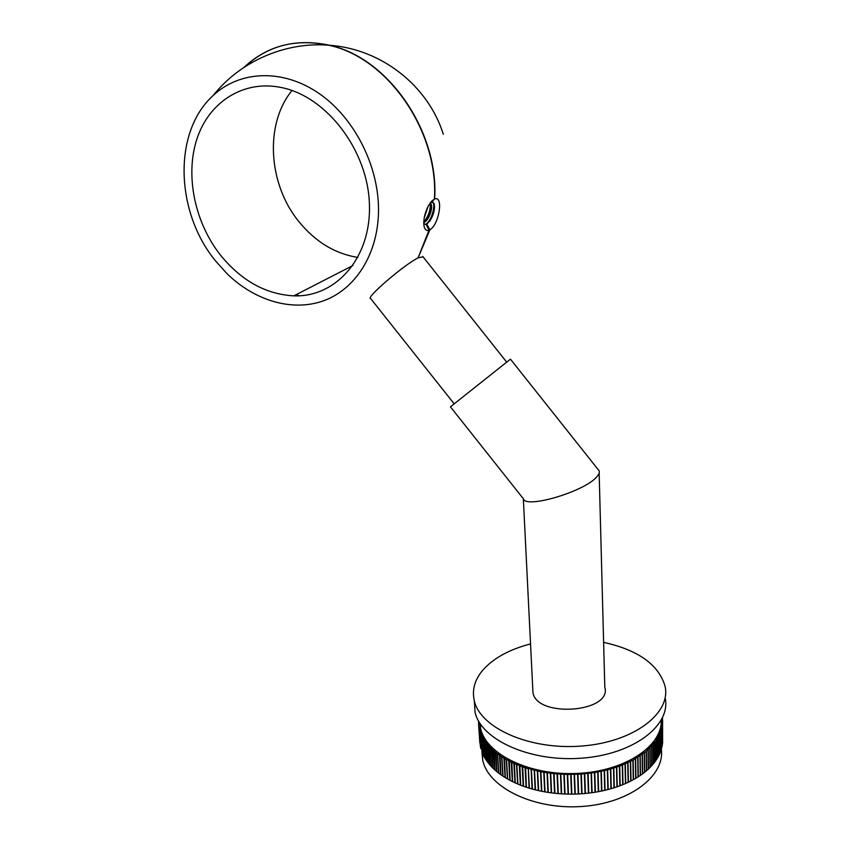 <?xml version="1.0" encoding="UTF-8"?>
<svg xmlns="http://www.w3.org/2000/svg" width="849" height="849" viewBox="0 0 849 849"><rect width="100%" height="100%" fill="white"/><g stroke="black" fill="none" stroke-linecap="round" stroke-linejoin="round"><path stroke-width="1.27" d="M434.412 199.101L434.741 198.953C443.794 195.408 439.05 224.805 429.891 229.761L418.09 257.873L429 230.185C426.548 231.077 424.914 229.814 424.097 226.407C423.173 219.955 424.68 212.929 428.618 205.331L434.412 199.101C438.827 131.988 388.173 57.732 328.956 45.273L328.69 45.199C295.388 38.301 267.148 45.697 243.971 67.4M434.38 199.112L431.738 201.054M430.347 202.678L430.846 203.866C433.659 206.583 428.745 221.387 423.768 222.385M430.836 203.866L429.881 203.325M418.09 257.873L423.035 256.812M378.484 212.94C379.694 168.155 355.487 118.743 319.33 93.666C283.163 68.514 239.949 70.329 213.237 95.438C172.379 132.306 175.732 212.611 215.455 260.813L227.139 273.803C255.008 300.896 292.47 311.986 323.724 300.737C354.85 289.403 377.359 255.294 378.484 212.94M370.62 298.487C365.335 298.254 403.105 265.44 417.846 257.99M220.602 255.273C194.899 222.767 184.806 175.637 197 138.716C209.13 101.859 243.759 79.435 281.794 87.617C327.438 96.945 368.126 151.302 369.432 204.62C371.236 258.022 335.854 297.415 293.818 295.866C265.843 294.295 241.434 280.764 220.602 255.273M357.928 257.427C334.984 253.766 315.255 241.774 298.731 221.43C268.443 184.413 264.188 124.495 292.003 90.514M434.359 209.544L431.929 215.338M429.414 220.315L427.599 223.478M429.891 203.325C433.393 204.407 429.307 219.7 424.012 221.982M427.694 207.071L424.394 216.866M424.192 217.991L428.193 206.095M429 230.185L426.06 224.306L426.729 224.04C432.523 218.649 435.017 211.847 434.21 203.664L431.09 201.765M423.789 223.849L426.049 224.306M434.571 206.116C434.508 211.337 432.841 216.453 429.573 221.44M431.08 204.216C431.101 211.518 428.66 217.747 423.768 222.916M427.429 207.623L424.511 216.336M423.778 221.992C428.437 216.283 430.592 210.096 430.252 203.442M425.529 224.412C431.801 221.228 436.407 203.134 432.205 201.701M599.054 470.707L510.451 359.159L450.437 406.83L523.377 498.798C525.563 508.986 584.43 491.656 596.677 476.915C598.959 474.421 599.765 472.373 599.086 470.781L598.205 469.646M532.748 688.528L532.949 692.582C536.706 718.254 612.416 712.523 604.806 687.138L599.15 473.073M478.465 720.843L480.385 746.642L479.568 727.826L480.884 748.712L480.109 731.562L481.309 733.515L482.126 752.447L482.826 754.103L481.563 735.223L485.14 740.657L485.957 759.749L487.05 761.341L486.233 742.217L487.719 744.117L488.536 763.283L489.831 764.832L488.589 745.772L489.162 745.804L489.99 765.013L491.38 766.541L490.552 747.3L492.388 749.105L493.216 768.387L494.787 769.852L493.577 750.707L494.16 750.707L494.978 770.032L496.644 771.465L495.445 752.288L496.028 752.267L496.856 771.635L498.607 773.036L497.418 753.827L500.072 755.292L500.889 774.723L502.82 776.05L501.653 756.788L504.497 758.136L505.314 777.631L507.415 778.883L506.269 759.568L509.294 760.8L510.111 780.369L512.361 781.515L511.236 762.169L511.82 762.062L512.626 781.653L514.961 782.757L513.857 763.378L514.42 763.262L515.237 782.884L517.635 783.945L516.542 764.546L519.875 765.511L520.681 785.187L523.207 786.142L522.156 766.7L522.708 766.541L523.515 786.248L526.104 787.15L525.064 767.687L525.616 767.517L526.412 787.256L529.065 788.095L528.258 768.345L540.526 771.677L554.068 773.683L567.302 774.468L581.342 774.086L594.788 772.526L607.672 769.841L619.717 766.095L632.908 760.205L646.185 751.344L655.884 740.954L661.254 730.129L662.453 724.293L662.496 717.851M528.365 768.706L529.383 788.19L532.09 788.976L531.081 769.481M525.382 767.793L528.046 768.61M522.464 766.806L525.064 767.687M531.41 769.565L532.408 789.071L535.157 789.793L534.18 770.276M534.509 770.361L535.496 789.878L538.287 790.546L537.321 771.009M544.113 772.335L545.037 791.894L547.955 792.382L547.043 772.802M540.866 771.741L541.811 791.289L544.687 791.841L543.763 772.272M547.393 772.855L548.295 792.435L551.245 792.849L550.364 773.259M537.661 771.083L538.627 790.621L541.471 791.226L540.526 771.677M567.663 774.468L568.437 794.112L571.483 794.133L570.719 774.49M564.245 774.384L565.041 794.017L568.077 794.102L567.302 774.468M560.828 774.224L561.656 793.847L564.681 793.995L563.885 774.373M574.508 774.426L575.24 794.07L578.275 793.964L577.575 774.309M571.09 774.479L571.844 794.123L574.879 794.08L574.147 774.437M554.068 773.683L554.928 793.284L557.92 793.571L557.082 773.959M550.714 773.301L551.595 792.892L554.567 793.242L553.707 773.641M557.443 773.991L558.281 793.603L561.295 793.826L560.467 774.203M497.631 753.986L498.819 773.195L500.666 774.564L499.488 755.334M495.646 752.458L497.418 753.827M493.768 750.877L495.445 752.288M501.886 756.937L503.054 776.198L505.07 777.482L503.913 758.199M499.711 755.483L501.653 756.788M490.319 747.629L491.55 766.721L493.025 768.218L491.804 749.094M488.748 745.953L490.149 747.449M487.294 744.255L488.589 745.772M491.996 749.274L493.577 750.707M516.818 764.302L517.922 784.062L520.384 785.07L519.312 765.649M514.133 763.506L516.542 764.546M511.512 762.296L513.857 763.378M519.609 765.766L522.156 766.7M506.524 759.717L507.67 779.021L509.846 780.22L508.71 760.895M504.157 758.348L506.269 759.568M508.976 761.033L511.236 762.169M637.96 757.276L638.278 776.771L640.284 775.445L639.976 755.971M640.21 755.822L640.517 775.286L642.438 773.927L642.152 754.474M635.614 758.698L635.943 778.204L638.034 776.92L637.716 757.435M642.375 754.315L642.661 773.757L644.487 772.357L644.221 752.925M644.433 752.766L644.699 772.187L646.45 770.754L646.185 751.344M662.613 722.414L662.644 720.536M628.027 762.635L628.409 782.194L630.733 781.059L630.372 761.511M630.637 761.373L631.009 780.921L633.258 779.732L632.908 760.205M625.331 763.845L625.734 783.415L628.133 782.322L627.719 762.402M633.174 760.057L633.513 779.584L635.689 778.353L635.36 758.847M653.157 744.477L653.369 763.792L654.632 762.2L654.43 742.917M654.579 742.726L654.781 762.02L655.948 760.407L655.746 741.145M659.96 733.663L660.129 752.819L660.787 751.132L660.628 731.997M660.692 731.806L660.862 750.93L661.254 730.129M651.629 746.197L651.852 765.533L653.21 763.973L652.998 744.658M661.307 729.938L661.467 749.03L661.764 728.262M655.884 740.954L656.075 760.216L657.147 758.592L656.956 739.352M657.073 739.161L657.264 758.39L658.23 756.746L658.039 737.537M658.155 737.346L658.336 756.555L659.195 754.888L659.015 735.701M659.111 735.51L659.291 754.687L660.044 753.021L659.875 733.865M646.386 751.174L646.651 770.584L648.296 769.109L648.052 749.72M648.243 749.55L648.487 768.939L650.047 767.432L649.803 748.065M662.188 726.182L662.347 745.22L662.432 724.494M662.453 724.293L662.613 743.299L662.602 722.616M649.984 747.895L650.228 767.252L651.682 765.724L651.459 746.377M661.806 728.06L661.965 747.131L662.156 726.383M591.466 773.025L592.082 792.679L595.032 792.234L594.438 772.579M594.788 772.526L595.382 792.181L598.301 791.671L597.728 772.028M588.113 773.45L588.76 793.104L591.732 792.733L591.106 773.068M598.067 771.964L598.651 791.608L601.538 791.035L600.975 771.391M601.315 771.317L601.877 790.971L604.721 790.334L604.18 770.69M581.342 774.086L582.032 793.741L585.046 793.497L584.377 773.832M577.936 774.288L578.636 793.942L581.671 793.762L580.981 774.108M584.738 773.8L585.407 793.454L588.399 793.146L587.752 773.492M616.799 767.125L617.255 786.726L619.844 785.803L619.409 766.201M619.717 766.095L620.152 785.686L622.678 784.699L622.264 765.119M613.816 768.09L614.294 787.713L616.947 786.832L616.491 767.231M622.561 765.002L622.975 784.582L625.448 783.542L625.034 763.601M604.52 770.616L605.05 790.249L607.863 789.559L607.343 769.926M607.672 769.841L608.192 789.474L610.94 788.721L610.452 769.088M610.771 769.003L611.269 788.625L613.976 787.808L613.498 768.196M481.648 735.414L482.911 754.294L483.718 755.939L482.455 737.028M480.863 733.589L481.563 735.223M482.561 737.219L483.813 756.13L484.715 757.754L483.463 738.821M480.184 731.764L482.052 752.246L480.778 733.398M479.611 729.917L480.109 731.562M485.946 742.525L487.188 761.532L488.387 763.102L487.146 744.074M484.705 740.774L485.808 742.344M483.569 739.001L484.832 757.955L485.83 759.558L484.577 740.593M479.834 742.875L478.571 724.176M479.154 728.081L480.587 747.576L479.558 729.726M478.815 726.224L479.123 727.88M478.592 724.377L479.855 743.077L478.783 726.033M622.275 764.747L622.975 784.582M479.834 723.168L480.64 728.58C486.074 754.124 529.309 775.689 576.949 773.45C624.62 771.486 662.39 746.186 661.265 720.249M661.36 749.412C664.958 776.389 628.695 803.812 580.705 806.55C532.769 809.596 488.281 787.129 482.773 760.364L481.924 751.927M603.618 642.353C638.204 650.026 658.686 664.671 665.064 686.279C671.304 713.287 633.641 742.281 581.385 746.069C529.203 750.187 480.088 727.773 474.294 700.722C471.874 689.919 474.708 679.741 482.784 670.19C493.439 658.177 509.358 649.421 530.529 643.935M665.149 697.836C671.357 725.131 633.853 754.379 581.809 758.157C529.829 762.253 480.884 739.564 475.079 712.226L474.347 701.582M610.548 768.727L611.047 788.35M613.583 767.825L614.06 787.437M604.329 770.33L604.87 789.963M607.47 769.565L607.98 789.188M616.544 766.859L617 786.461M619.452 765.84L619.887 785.421M584.653 773.503L585.322 793.157M588.007 773.152L588.654 792.807M577.882 773.991L578.594 793.635M581.278 773.779L581.958 793.433M597.919 771.667L598.492 791.31M601.145 771.041L601.697 790.674M591.339 772.728L591.965 792.382M594.65 772.24L595.245 791.884M519.577 765.395L520.639 784.816M522.4 766.445L523.451 785.877M557.146 773.662L557.984 793.274M560.51 773.906L561.338 793.518M550.46 772.961L551.341 792.552M553.781 773.343L554.652 792.945M571.08 774.182L571.823 793.815M574.486 774.118L575.208 793.762M563.906 774.065L564.702 793.698M567.302 774.161L568.087 793.794M537.491 770.733L538.457 790.26M540.675 771.391L541.62 790.939M547.159 772.505L548.061 792.085M543.891 771.985L544.825 791.544M534.361 770.001L535.337 789.517M531.283 769.205L532.281 788.7M525.298 767.422L526.338 786.885M528.258 768.345L529.277 787.83M431.281 201.553L434.667 198.995M299.262 295.792L296.397 294.539M244.692 66.922C267.891 45.464 296.078 38.226 329.242 45.199L329.529 45.273C388.63 57.891 439.071 132.009 434.656 198.995M296.121 294.677L298.731 295.823M426.707 224.051L429.891 229.75M329.518 45.262C382.305 49.104 428.437 86.481 443.316 134.291M213.237 95.438C240.49 61.086 285.444 41.728 328.68 45.199M293.818 295.866L352.951 265.493M370.642 298.519L454.066 403.7M422.728 256.419L506.598 362.024M532.949 692.582L523.345 498.766M480.587 747.576L479.324 728.803M482.773 760.364L482.264 752.798M474.294 700.722L475.079 712.226M480.64 728.58L480.332 723.921"/></g></svg>
